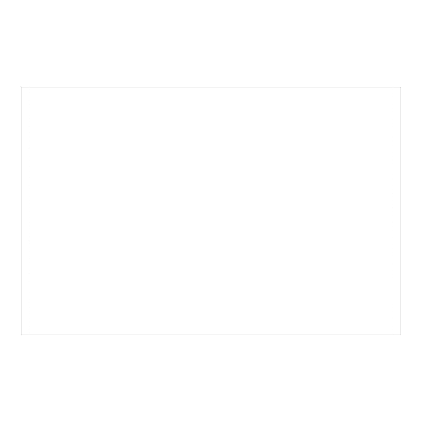 <?xml version="1.0" encoding="UTF-8"?>
<svg xmlns="http://www.w3.org/2000/svg" width="422" height="422" viewBox="0 0 422 422"><rect width="100%" height="100%" fill="white"/><g stroke="black" fill="none" stroke-linecap="round" stroke-linejoin="round"><path stroke-width="0.32" stroke-dasharray="2.11 1.58" d="M29.012 87.037L29.012 334.962L29.012 87.037L392.987 87.037L392.987 334.962L29.012 334.962L29.888 334.962L29.012 334.962L29.012 87.037L392.987 87.037L392.112 87.037L392.987 87.037L392.987 334.962L29.012 334.962L392.987 334.962L392.987 87.037L29.012 87.037L392.987 87.037M21.1 334.962L400.9 334.962M351.679 334.962L362.319 334.962M326.454 334.962L339.684 334.962M125.213 334.962L109.894 334.962M59.681 334.962L95.546 334.962M141.354 334.962L280.646 334.962M21.1 87.037L400.9 87.037M141.354 87.037L109.894 87.037M312.106 87.037L280.646 87.037M29.012 334.962L392.987 334.962"/><path stroke-width="0.63" d="M21.1 334.962L400.9 334.962L400.9 87.037L21.1 87.037L21.1 334.962L400.9 334.962L21.1 334.962L21.1 87.037L21.1 334.962M362.319 334.962L351.679 334.962M339.684 334.962L326.454 334.962M280.646 334.962L141.354 334.962M95.546 334.962L59.681 334.962M109.894 334.962L125.213 334.962M400.9 87.037L21.1 87.037L400.9 87.037L400.9 334.962L400.9 87.037M109.894 87.037L141.354 87.037M280.646 87.037L312.106 87.037"/></g></svg>
